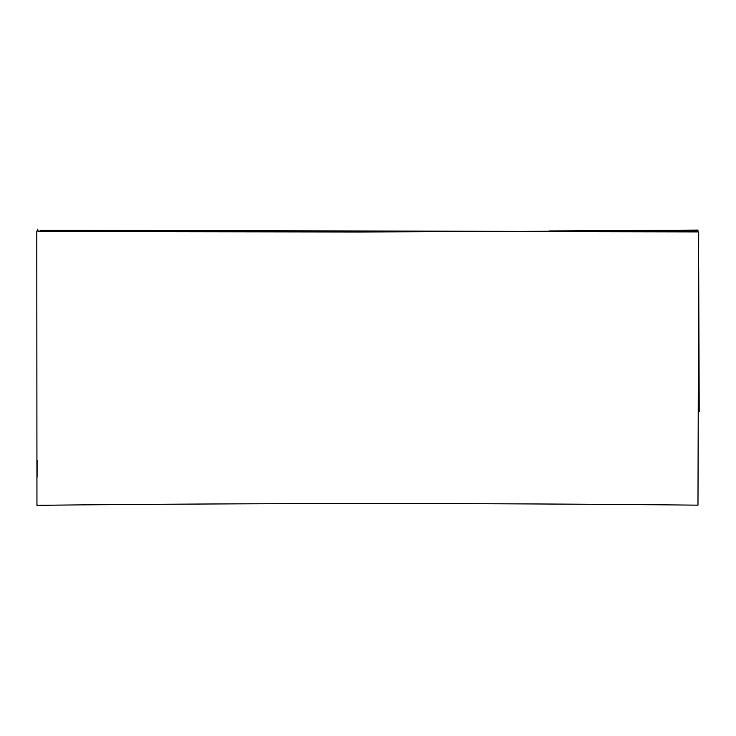 <?xml version="1.0" encoding="UTF-8"?>
<svg xmlns="http://www.w3.org/2000/svg" width="736" height="736" viewBox="0 0 736 736"><rect width="100%" height="100%" fill="white"/><g stroke="black" fill="none" stroke-linecap="round" stroke-linejoin="round"><path stroke-width="1.1" d="M37.085 477.241L37.113 460.414M697.434 231.794L40.802 230.202M37.03 504.675L36.956 505.31C257.296 503.047 477.636 502.992 697.976 505.154L698.703 231.914L126.739 230.92L36.8 231.049L36.956 505.31M699.2 411.525L698.694 268.143M37.794 229.154L37.803 231.049M38.263 231.546L358.726 231.996L697.526 230.653M126.748 231.306L376.335 231.288M549.102 230.948L698.197 230.083"/></g></svg>
